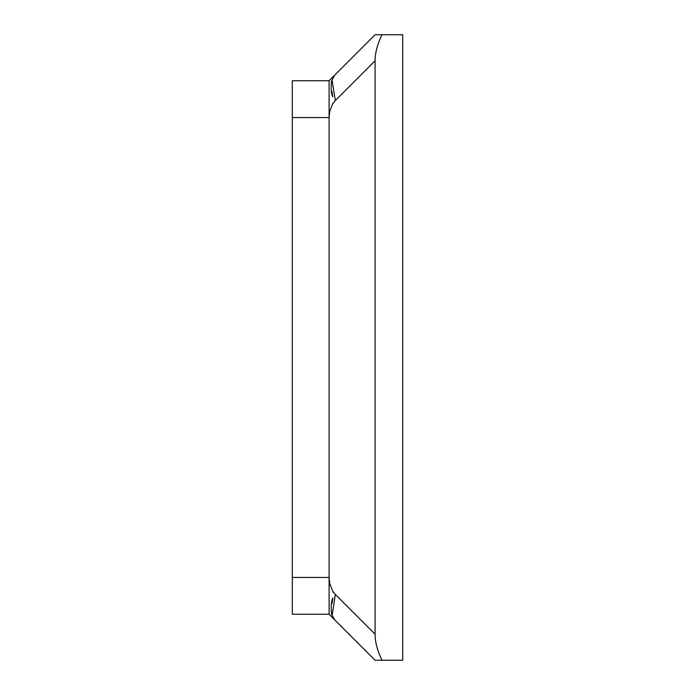 <?xml version="1.0" encoding="UTF-8"?>
<svg xmlns="http://www.w3.org/2000/svg" width="695" height="695" viewBox="0 0 695 695"><rect width="100%" height="100%" fill="white"/><g stroke="black" fill="none" stroke-linecap="round" stroke-linejoin="round"><path stroke-width="1.04" d="M329.1 614.258L292.308 614.258L292.308 80.742L329.1 80.742L375.091 34.75L402.692 34.75L402.692 660.25L375.091 660.25L329.1 614.258L329.1 117.533L329.778 111.243L332.61 104.033L335.329 100.54L332.054 80.116L334.616 75.295M382.068 34.75A63.732 36.792 -45 0 0 375.091 60.769L375.091 634.231A63.732 36.792 45 0 0 382.068 660.25M329.1 80.742L329.1 117.533L292.308 117.533M334.686 619.792L332.184 615.301L335.329 594.46L332.662 591.063L329.778 583.748L329.1 577.467L292.308 577.467M335.329 100.54L375.091 60.769M335.329 594.46L375.091 634.231M333.279 102.999L332.531 103.955M331.541 80.855C330.863 88.769 331.263 94.077 332.731 96.787L332.01 91.505M332.019 603.451L332.896 597.952C331.202 601.088 330.785 606.639 331.637 614.597M333.365 592.488L332.922 591.462M330.186 585.346L329.117 584.469L330.186 585.346"/></g></svg>
